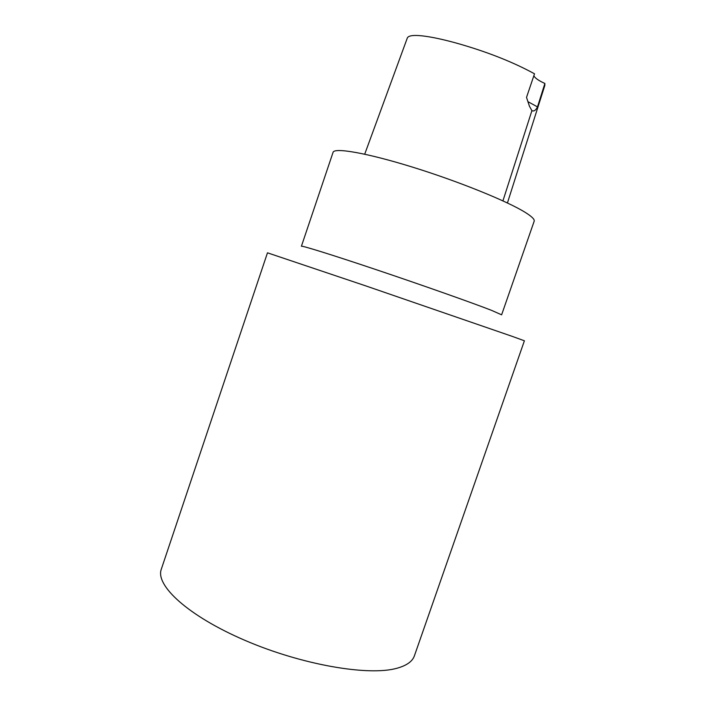 <?xml version="1.0" encoding="UTF-8"?>
<svg xmlns="http://www.w3.org/2000/svg" width="706" height="706" viewBox="0 0 706 706"><rect width="100%" height="100%" fill="white"/><g stroke="black" fill="none" stroke-linecap="round" stroke-linejoin="round"><path stroke-width="1.06" d="M527.859 101.629L537.487 106.897C535.766 110.33 533.904 111.583 531.909 110.657L529.438 106.209L526.517 97.393L534.513 73.795C514.118 62.657 490.105 53.003 462.465 44.84C437.535 37.462 408.624 31.717 407.159 38.442L364.711 154.182M533.86 75.718C534.857 77.995 538.537 80.581 544.882 83.467L537.487 106.897M507.429 202.966L544.82 85.497L544.882 83.467M525.476 212.541C507.817 201.378 458.803 181.46 412.798 167.207C366.723 152.902 334.185 147.351 333.055 152.355L301.4 246.27C301.197 245.238 332.191 254.857 377.684 270.169C423.088 285.445 472.649 302.971 491.526 310.349L501.622 314.823L534.168 221.216C534.786 219.469 531.892 216.574 525.476 212.541M512.538 336.471L365.787 285.895L267.477 252.819L161.33 569.133C155.073 585.292 187.999 615.932 244.991 640.377C301.859 664.902 368.611 676.295 396.896 668.264C406.638 665.582 412.48 661.425 414.413 655.786L524.399 340.786L512.538 336.471M502.928 200.866L531.909 110.657"/></g></svg>
